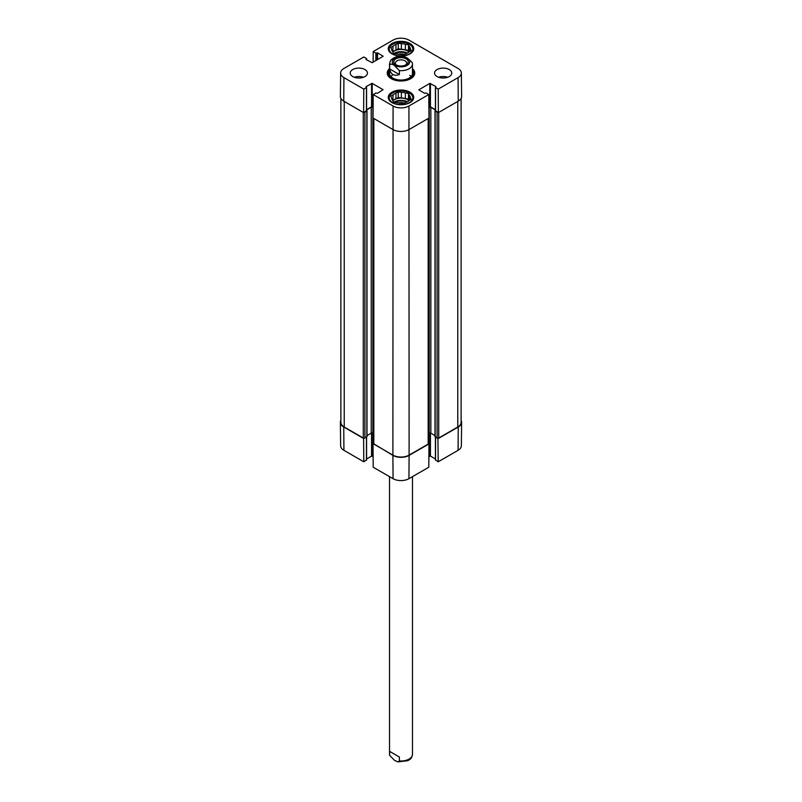 <?xml version="1.0" encoding="UTF-8"?>
<svg xmlns="http://www.w3.org/2000/svg" width="802" height="802" viewBox="0 0 802 802"><rect width="100%" height="100%" fill="white"/><g stroke="black" fill="none" stroke-linecap="round" stroke-linejoin="round"><path stroke-width="1.2" d="M435.145 436.519L437.09 438.022A1.143 0.662 0 0 0 438.714 438.022L457.772 427.015A11.469 6.616 0 0 0 461.13 422.333L461.13 98.375M428.499 433.611L429.22 433.2A1.143 0.662 180 0 1 430.844 433.2L435.005 435.596M373.02 443.917L373.201 467.225L393.07 478.694A11.218 6.476 0 0 0 408.93 478.694L428.799 467.225L428.98 443.917L409.11 455.386A11.469 6.616 180 0 1 392.89 455.386L373.501 443.646A1.143 0.662 0 0 0 373.832 444.107L392.89 455.105A11.469 6.616 0 0 0 409.11 455.105L428.168 444.107A1.143 0.662 0 0 0 428.499 443.636L428.499 118.325M366.995 435.596L371.236 433.15A1.143 0.662 180 0 1 372.86 433.15L373.501 433.521M340.87 98.375L340.87 422.333A11.469 6.616 0 0 0 344.228 427.015L363.286 438.022A1.143 0.662 0 0 0 364.91 438.022L366.855 436.519M437.912 112.34A1.143 0.662 180 0 1 437.09 112.15L435.145 111.027L435.416 110.496M435.416 109.964L430.844 107.328A1.143 0.662 0 0 0 429.22 107.328L428.9 107.508M373.1 107.418L372.86 107.278A1.143 0.662 0 0 0 371.236 107.278L366.584 109.964M366.584 110.496L366.855 111.027L364.91 112.15A1.143 0.662 180 0 1 364.088 112.34M396.519 65.102A5.644 3.258 180 0 1 395.356 63.127A5.644 3.258 180 0 1 401 59.869A5.644 3.258 180 0 1 406.644 63.127A5.644 3.258 180 0 1 405.481 65.102M395.877 64.772A7.248 4.18 0 0 0 406.123 64.772A7.248 4.18 0 0 0 406.123 58.857A7.248 4.18 0 0 0 395.877 58.857A7.248 4.18 0 0 0 395.877 64.772L395.877 64.772M389.642 68.932L389.642 65.002C390.654 63.679 392.278 63.869 394.514 65.594L399.376 70.616L399.376 74.546C393.993 76.391 390.744 74.516 389.642 68.932L399.376 74.546M412.358 63.127A11.469 6.616 180 0 1 412.469 64.06L412.288 62.626L407.486 58.105L404.098 56.551C398.614 55.839 394.404 56.872 391.466 59.649C390.805 59.779 390.163 61.253 389.531 64.06L389.531 73.423M399.376 757.008L399.376 760.938L397.902 761.9L394.514 760.346L389.642 755.324L389.642 751.394L399.376 757.008L389.642 751.394M389.531 754.391L389.642 755.324A11.469 6.616 0 0 1 389.531 754.391L389.531 476.659M409.591 44.401A12.501 7.218 180 0 1 409.842 44.541L409.842 44.541A12.501 7.218 180 0 1 413.501 49.644A12.501 7.218 180 0 1 413.461 50.205M388.539 50.205A12.501 7.218 180 0 1 388.499 49.644A12.501 7.218 180 0 1 392.158 44.541A12.501 7.218 180 0 1 392.409 44.401M409.591 93.092A12.501 7.218 180 0 1 409.842 93.233L409.842 93.233A12.501 7.218 180 0 1 413.501 98.335A12.501 7.218 180 0 1 413.461 98.897M388.539 98.897A12.501 7.218 180 0 1 388.499 98.335A12.501 7.218 180 0 1 392.158 93.233A12.501 7.218 180 0 1 392.409 93.092M404.469 54.576A5.885 3.398 0 0 0 398.343 54.285M408.489 44.752L408.489 50.376L405.371 49.894L405.371 44.27L408.489 44.752L409.331 46.556L409.331 51.759M409.18 51.849L408.489 50.376M410.393 51.148L410.393 48.862L411.236 50.666L408.95 51.98A9.403 5.434 180 0 1 406.033 53.674L403.747 54.987L400.619 54.506A9.403 5.434 180 0 1 396.629 53.884L393.511 53.403L392.669 51.599A9.403 5.434 180 0 1 391.607 49.303L390.764 47.498L393.05 46.175L392.82 51.929M401.381 43.659L401.381 49.273L398.253 48.792L395.967 50.115L395.967 44.491L398.253 43.178L401.381 43.659A9.403 5.434 180 0 1 405.371 44.27M398.253 43.178L398.253 48.792M409.351 44.26L409.351 44.26A11.809 6.817 180 0 1 409.351 53.904A11.809 6.817 180 0 1 392.649 53.904A11.809 6.817 180 0 1 392.649 44.26A11.809 6.817 180 0 1 409.351 44.26L409.842 44.541L409.351 44.26M393.05 46.175A9.403 5.434 180 0 1 395.967 44.491M409.331 46.556A9.403 5.434 180 0 1 410.393 48.862M393.05 51.799A9.403 5.434 180 0 1 395.967 50.115M401.381 49.273A9.403 5.434 180 0 1 405.371 49.894M392.94 52.17A9.173 5.293 180 0 1 407.486 50.957A9.173 5.293 180 0 1 408.91 52.02M404.469 103.268A5.885 3.398 0 0 0 398.343 102.977M408.489 93.453L408.489 99.067L405.371 98.586L405.371 92.962L408.489 93.453L409.331 95.248L409.331 100.461M409.18 100.541L408.489 99.067M410.393 99.839L410.393 97.553L411.236 99.358L408.95 100.681A9.403 5.434 180 0 1 406.033 102.365L403.747 103.679L400.619 103.197A9.403 5.434 180 0 1 396.629 102.586L393.511 102.095L392.669 100.3A9.403 5.434 180 0 1 391.607 97.994L390.764 96.19L393.05 94.867L392.82 100.621M401.381 92.35L401.381 97.964L398.253 97.483L395.967 98.806L395.967 93.182L398.253 91.869L401.381 92.35A9.403 5.434 180 0 1 405.371 92.962M398.253 91.869L398.253 97.483M409.351 92.952L409.351 92.952A11.809 6.817 180 0 1 409.351 102.596A11.809 6.817 180 0 1 392.649 102.596A11.809 6.817 180 0 1 392.649 92.952A11.809 6.817 180 0 1 409.351 92.952L409.842 93.233L409.351 92.952M393.05 94.867A9.403 5.434 180 0 1 395.967 93.182M409.331 95.248A9.403 5.434 180 0 1 410.393 97.553M393.05 100.491A9.403 5.434 180 0 1 395.967 98.806M401.381 97.964A9.403 5.434 180 0 1 405.371 98.586M392.94 100.862A9.173 5.293 180 0 1 407.486 99.648A9.173 5.293 180 0 1 408.91 100.711M389.11 72.16A13.073 7.549 0 0 0 388.008 74.456M413.992 74.456A13.073 7.549 0 0 0 412.89 72.16M389.531 71.228A12.1 6.987 0 0 0 389.09 72.22A12.1 6.987 0 0 0 395.396 79.649A12.1 6.987 0 0 0 409.551 78.395A12.1 6.987 0 0 0 412.91 72.22A12.1 6.987 0 0 0 412.469 71.228M389.712 72.26A11.469 6.616 0 0 0 395.687 79.298A11.469 6.616 0 0 0 409.11 78.105A11.469 6.616 0 0 0 412.288 72.26M411.135 76.521A11.469 6.616 0 0 0 409.732 75.328M392.268 75.328A11.469 6.616 0 0 0 390.865 76.521M373.12 62.185L373.201 51.569L393.07 40.1A11.218 6.476 180 0 1 408.93 40.1L458.072 68.471A11.218 6.476 180 0 1 461.361 73.012A11.218 6.476 180 0 1 458.072 77.634L438.213 89.102L438.383 112.621L458.253 101.142A11.469 6.616 0 0 0 461.611 96.42L461.361 73.012M444.097 77.994A6.115 3.529 0 0 0 442.243 77.994M447.716 77.263A8.601 4.962 0 0 0 438.614 77.263M359.757 77.994A6.115 3.529 0 0 0 357.903 77.994M363.386 77.263A8.601 4.962 0 0 0 354.283 77.263M366.454 110.606L363.617 112.621L363.787 89.102L366.454 87.568L366.053 86.586L372.208 83.398L383.075 89.674L377.562 93.233L375.857 93.002L373.201 94.536L373.02 118.044L392.89 129.513A11.469 6.616 0 0 0 409.11 129.513L428.98 118.044L428.799 94.536L408.93 106.004A11.218 6.476 180 0 1 393.07 106.004L373.201 94.536M363.787 89.102L343.928 77.634A11.218 6.476 180 0 1 340.639 73.012L340.389 96.42A11.469 6.616 0 0 0 343.747 101.142L363.617 112.621M438.383 112.621L435.546 110.606M435.416 109.684L430.433 106.806L428.9 107.328M373.1 107.328L371.567 106.806L366.584 109.684M391.998 53.904A12.732 7.348 180 0 1 388.268 48.701A12.732 7.348 180 0 1 401 41.353A12.732 7.348 180 0 1 413.732 48.701A12.732 7.348 180 0 1 405.872 55.498A12.732 7.348 180 0 1 391.998 53.904M391.998 102.596A12.732 7.348 180 0 1 388.268 97.403A12.732 7.348 180 0 1 401 90.045A12.732 7.348 180 0 1 413.732 97.403A12.732 7.348 180 0 1 405.872 104.19A12.732 7.348 180 0 1 391.998 102.596M352.75 76.561A8.601 4.962 180 0 1 350.233 73.052A8.601 4.962 180 0 1 358.835 68.09A8.601 4.962 180 0 1 367.436 73.052A8.601 4.962 180 0 1 362.123 77.644A8.601 4.962 180 0 1 352.75 76.561M437.09 76.561A8.601 4.962 180 0 1 434.564 73.052A8.601 4.962 180 0 1 443.165 68.09A8.601 4.962 180 0 1 451.767 73.052A8.601 4.962 180 0 1 446.463 77.644A8.601 4.962 180 0 1 437.09 76.561M412.469 69.995A13.073 7.549 180 0 1 414.073 73.614A13.073 7.549 180 0 1 410.484 78.807M391.516 78.807A13.073 7.549 180 0 1 387.927 73.614A13.073 7.549 180 0 1 389.531 69.995M389.531 68.661A13.764 7.95 0 0 0 391.266 78.666A13.764 7.95 0 0 0 410.734 78.666A13.764 7.95 0 0 0 412.469 68.661M428.799 94.536L426.143 93.002L424.438 93.233L418.784 89.864L429.792 83.398L435.947 86.586L435.546 87.568L438.213 89.102M373.201 51.569L375.857 53.112L377.562 52.872L383.216 56.24L372.208 62.706L366.053 59.518L366.454 58.536L363.787 57.002L343.928 68.471A11.218 6.476 180 0 0 340.639 73.012M437.912 438.213L438.213 461.792L458.072 450.323A11.218 6.476 0 0 0 461.361 445.782L461.611 422.373A11.469 6.616 180 0 1 458.253 427.015L438.383 438.483M461.13 420.428A11.469 6.616 180 0 1 461.611 422.373M366.454 459.887L363.787 461.792L363.617 438.483L343.747 427.015A11.469 6.616 180 0 1 340.389 422.373A11.469 6.616 180 0 1 340.87 420.428M373.12 456.619L371.567 456.087L366.584 458.965M340.389 422.373L340.639 445.782A11.218 6.476 0 0 0 343.928 450.323L363.787 461.792M438.213 461.792L435.546 459.887M435.416 458.965L430.433 456.087L428.88 456.619M457.772 101.423L457.772 427.015M438.714 112.43L438.714 438.022M437.09 112.15L437.09 438.022M435.145 111.027L435.145 436.9M430.844 107.328L430.844 433.2M429.22 107.328L429.22 433.2M428.168 118.516L428.168 444.107M408.93 106.004L409.11 455.105M393.07 106.004L392.89 455.105M373.832 118.516L373.832 444.107M372.86 107.278L372.86 433.15M371.236 107.278L371.236 433.15M366.855 111.027L366.855 436.9M364.91 112.15L364.91 438.022M363.286 112.43L363.286 438.022M344.228 101.423L344.228 427.015M407.165 65.373A8.712 5.033 180 0 1 394.835 65.373A8.712 5.033 180 0 1 394.835 58.255A8.712 5.033 180 0 1 407.165 58.255A8.712 5.033 180 0 1 407.165 65.373M389.642 65.002A11.469 6.616 180 0 1 389.531 64.06M412.469 73.423L412.469 64.06A11.469 6.616 180 0 1 409.11 68.741A11.469 6.616 180 0 1 399.376 70.616M399.376 760.938A11.469 6.616 0 0 0 412.469 754.391C411.987 757.068 411.155 758.712 409.962 759.334L407.877 760.687L397.902 761.9M395.045 53.644A8.712 5.033 180 0 1 406.574 53.453M394.053 53.493A9.173 5.293 180 0 1 407.316 53.102M395.045 102.335A8.712 5.033 180 0 1 406.574 102.145M394.053 102.185A9.173 5.293 180 0 1 407.316 101.794M413.942 74.686A12.982 7.499 0 0 0 412.96 72.38M389.04 72.38A12.982 7.499 0 0 0 388.058 74.686M413.511 75.799A12.581 7.268 0 0 0 413.391 73.764L412.91 72.22M389.09 72.22L388.609 73.764A12.581 7.268 0 0 0 388.489 75.799M372.208 106.806L372.208 83.398M371.567 106.806L371.567 83.398M366.454 110.977L366.454 87.568M429.792 106.806L429.792 83.398M430.433 106.806L430.433 83.398M435.546 110.977L435.546 87.568M366.454 59.759L366.454 58.917M375.857 60.601L375.857 53.112M376.509 60.22L376.509 53.112M376.91 59.99L376.91 52.872M377.562 59.619L377.562 52.872M458.253 101.142L458.072 77.634M343.747 101.142L343.928 77.634M372.208 432.96L372.208 456.087M371.567 433.02L371.567 456.087M366.454 437.13L366.454 460.258M429.792 433.02L429.792 456.087M430.433 433.05L430.433 456.087M435.546 437.13L435.546 460.258M343.747 427.015L343.928 450.323M409.11 455.386L408.93 478.694M392.89 455.386L393.07 478.694M458.253 427.015L458.072 450.323M435.005 436.709L435.005 110.836M373.501 443.636L373.501 118.325M366.995 436.709L366.995 110.836M412.469 754.391L412.469 476.659M366.584 110.786L366.584 87.378M435.416 110.786L435.416 87.378M366.584 59.829L366.584 58.726M366.584 437.05L366.584 460.067M435.416 437.05L435.416 460.067"/></g></svg>
